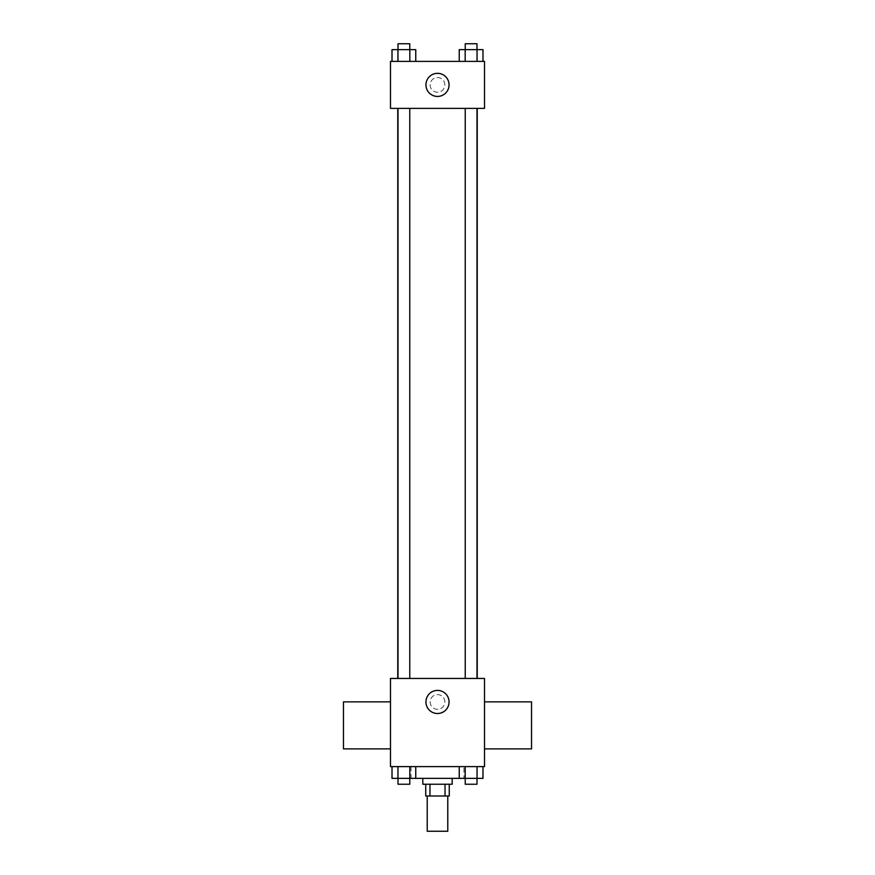 <?xml version="1.0" encoding="UTF-8"?>
<svg xmlns="http://www.w3.org/2000/svg" width="875" height="875" viewBox="0 0 875 875"><rect width="100%" height="100%" fill="white"/><g stroke="black" fill="none" stroke-linecap="round" stroke-linejoin="round"><path stroke-width="0.66" stroke-dasharray="4.38 3.28" d="M447.781 831.25L427.219 831.25M447.781 795.987L427.219 795.987L447.781 795.987M429.964 795.987L425.742 795.987L425.742 784.23L429.964 784.23L429.964 795.987L449.258 795.987L449.258 784.23L445.036 784.23L445.036 795.987M429.964 784.23L425.742 784.23M445.036 784.23L449.258 784.23M422.811 784.23L452.189 784.23M437.5 778.356L422.811 778.356L437.5 778.356M459.244 766.609L482.989 766.609L459.244 766.609L482.989 766.609L459.244 766.609L465.183 766.609L459.244 766.609L459.244 778.356L397.95 778.356L409.817 778.356L409.817 766.609L392.011 766.609L415.756 766.609L392.011 766.609L415.756 766.609L397.95 766.609L397.95 778.356L409.817 778.356L409.817 766.609L415.756 766.609L415.756 778.356M463.947 766.609L411.053 766.609L463.947 766.609L463.947 778.356M390.48 766.609L484.52 766.609L484.52 678.453L390.48 678.453L390.48 766.609M444.85 701.958A7.35 7.35 0 0 0 433.825 695.592A7.35 7.35 0 0 0 433.825 708.323A7.35 7.35 0 0 0 444.85 701.958A7.35 7.35 0 0 0 433.825 695.592A7.35 7.35 0 0 0 433.825 708.323A7.35 7.35 0 0 0 444.85 701.958M477.225 678.453L397.775 678.453L477.225 678.453M409.762 678.453L398.005 678.453L409.762 678.453L398.005 678.453L409.762 678.453L409.762 108.391L398.005 108.391L409.762 108.391M476.995 678.453L465.238 678.453L476.995 678.453L465.238 678.453L476.995 678.453L476.995 108.391L465.238 108.391L476.995 108.391M390.48 748.88L390.48 701.87L390.48 748.88M484.52 701.87L484.52 748.88L484.52 701.87M531.53 701.87L531.53 748.88M343.47 748.88L343.47 701.87M449.061 701.958A11.561 11.561 0 0 1 431.725 711.966A11.561 11.561 0 0 1 431.725 691.95A11.561 11.561 0 0 1 449.061 701.958M477.225 108.391L397.775 108.391L477.225 108.391M390.48 108.391L484.52 108.391L484.52 61.381L390.48 61.381L390.48 108.391M444.85 84.886A7.35 7.35 0 0 0 433.825 78.531A7.35 7.35 0 0 0 433.825 91.252A7.35 7.35 0 0 0 444.85 84.886A7.35 7.35 0 0 0 433.825 78.531A7.35 7.35 0 0 0 433.825 91.252A7.35 7.35 0 0 0 444.85 84.886M392.011 61.381L392.011 49.623L397.95 49.623L397.95 61.381L392.011 61.381L415.756 61.381L392.011 61.381L415.756 61.381L392.011 61.381L415.756 61.381L392.011 61.381L397.95 61.381L397.95 49.623L415.756 49.623L409.817 49.623L409.817 61.381L409.817 49.623L392.011 49.623L415.756 49.623L415.756 61.381M459.244 61.381L459.244 49.623L465.183 49.623L465.183 61.381L459.244 61.381L482.989 61.381L459.244 61.381L482.989 61.381L459.244 61.381L482.989 61.381L459.244 61.381L465.183 61.381L465.183 49.623L482.989 49.623L477.05 49.623L477.05 61.381L477.05 49.623L459.244 49.623L482.989 49.623L482.989 61.381M390.48 92.236L390.491 77.547L390.48 92.236M484.52 77.547L484.509 92.236L484.52 77.547M449.061 84.886A11.561 11.561 0 0 1 431.725 94.894A11.561 11.561 0 0 1 431.725 74.878A11.561 11.561 0 0 1 449.061 84.886M476.995 49.623L465.238 49.623L476.995 49.623L465.238 49.623L476.995 49.623L476.995 43.75L465.238 43.75L476.995 43.75L465.238 43.75L465.238 49.623M409.762 49.623L398.005 49.623L409.762 49.623L398.005 49.623L409.762 49.623L409.762 43.75L398.005 43.75L409.762 43.75L398.005 43.75L398.005 49.623M477.05 49.623L477.05 61.381M465.183 49.623L465.183 61.381M409.817 49.623L409.817 61.381M397.95 49.623L397.95 61.381M459.244 778.356L465.183 778.356L465.183 766.609L477.05 766.609L465.183 766.609L465.183 778.356L482.989 778.356L477.05 778.356L482.989 778.356L482.989 766.609L477.05 766.609L477.05 778.356L465.183 778.356L477.05 778.356L477.05 766.609L482.989 766.609M476.995 778.356L465.238 778.356L476.995 778.356L465.238 778.356L476.995 778.356L476.995 784.23L465.238 784.23L476.995 784.23L465.238 784.23L465.238 778.356M392.011 766.609L397.95 766.609L392.011 766.609L397.95 766.609L392.011 766.609L392.011 778.356L397.95 778.356L392.011 778.356L397.95 778.356L397.95 766.609L409.817 766.609L409.817 778.356M409.762 778.356L398.005 778.356L409.762 778.356L398.005 778.356L409.762 778.356L409.762 784.23L398.005 784.23L409.762 784.23L398.005 784.23L398.005 778.356M477.05 766.609L477.05 778.356M465.183 766.609L465.183 778.356M397.95 766.609L409.817 766.609L397.95 766.609L397.95 778.356M415.756 766.609L409.817 766.609M411.053 766.609L411.053 778.356M398.005 108.391L398.005 678.453M465.238 108.391L465.238 678.453"/><path stroke-width="1.31" d="M427.219 795.987L427.219 831.25L447.781 831.25L447.781 795.987M445.036 784.23L445.036 795.987L425.742 795.987L425.742 784.23M445.036 795.987L449.258 795.987L449.258 784.23M452.189 778.356L452.189 784.23L422.811 784.23L422.811 778.356M429.964 784.23L429.964 795.987M415.756 766.609L415.756 778.356L482.989 778.356L482.989 766.609M484.52 766.609L390.48 766.609L390.48 678.453L484.52 678.453L484.52 766.609M449.061 701.958A11.561 11.561 0 0 1 431.725 711.966A11.561 11.561 0 0 1 431.725 691.95A11.561 11.561 0 0 1 449.061 701.958M484.52 748.88L531.53 748.88L531.53 701.87L484.52 701.87M390.48 701.87L343.47 701.87L343.47 748.88L390.48 748.88M477.225 108.391L477.225 678.453M465.238 678.453L465.238 108.391M409.762 108.391L409.762 678.453M484.52 108.391L390.48 108.391L390.48 61.381L484.52 61.381L484.52 108.391M449.061 84.886A11.561 11.561 0 0 1 431.725 94.894A11.561 11.561 0 0 1 431.725 74.878A11.561 11.561 0 0 1 449.061 84.886M482.989 61.381L482.989 49.623L459.244 49.623L459.244 61.381M477.05 49.623L477.05 61.381M465.183 49.623L465.183 61.381M465.238 49.623L465.238 43.75L476.995 43.75L476.995 49.623M415.756 61.381L415.756 49.623L392.011 49.623L392.011 61.381M409.817 49.623L409.817 61.381M397.95 49.623L397.95 61.381M398.005 49.623L398.005 43.75L409.762 43.75L409.762 49.623M459.244 766.609L459.244 778.356M477.05 766.609L477.05 778.356M465.183 766.609L465.183 778.356M476.995 778.356L476.995 784.23L465.238 784.23L465.238 778.356M415.756 778.356L392.011 778.356L392.011 766.609M409.817 766.609L409.817 778.356M397.95 766.609L397.95 778.356M409.762 778.356L409.762 784.23L398.005 784.23L398.005 778.356M397.775 108.391L397.775 678.453M476.995 678.453L476.995 108.391M398.005 108.391L398.005 678.453"/></g></svg>
